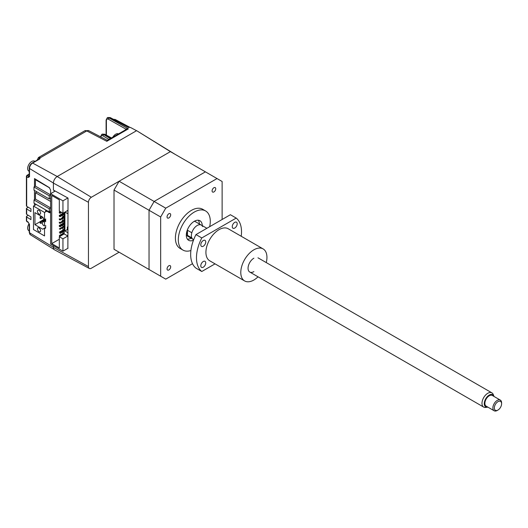 <?xml version="1.0" encoding="UTF-8"?>
<svg xmlns="http://www.w3.org/2000/svg" width="528" height="528" viewBox="0 0 528 528"><rect width="100%" height="100%" fill="white"/><g stroke="black" fill="none" stroke-linecap="round" stroke-linejoin="round"><path stroke-width="0.79" d="M49.269 208.791L49.269 211.985L34.01 203.174L34.01 199.98L49.269 208.791L50.596 208.025M50.596 201.452L35.468 192.72L35.468 199.142L34.01 199.98M49.269 211.985L50.596 211.22M54.661 191.096L54.661 190.753M49.731 187.968L35.435 179.711L35.435 186.14L50.596 194.891M35.435 179.711L35.917 179.434M40.999 182.926L41.336 182.734L40.999 182.926M33.983 186.978L33.983 190.172L49.243 198.983L49.243 195.789L33.983 186.978L35.435 186.14M50.596 195.004L49.243 195.789M50.596 198.198L49.243 198.983M39.006 227.971A2.257 1.307 60 0 1 40.484 229.957A2.257 1.307 60 0 1 40.135 231.772A2.257 1.307 60 0 1 39.006 231.66A2.257 1.307 60 0 1 37.528 229.667A2.257 1.307 60 0 1 37.877 227.858A2.257 1.307 60 0 1 39.006 227.971M44.933 228.558A2.257 1.307 -120 0 0 44.953 227.977M39.006 210.349A2.257 1.307 60 0 1 40.484 212.342A2.257 1.307 60 0 1 40.135 214.157A2.257 1.307 60 0 1 39.006 214.045A2.257 1.307 60 0 1 37.528 212.051A2.257 1.307 60 0 1 37.877 210.236A2.257 1.307 60 0 1 39.006 210.349M45.659 220.156L42.775 221.826A2.053 1.188 60 0 0 42.352 222.763L42.352 223.1A2.053 1.188 -120 0 0 43.804 225.621L44.53 226.037L44.53 222.347L43.804 221.925L45.659 220.856M40.095 221.72L34.94 224.697L34.94 212.619L42.788 217.147L44.015 219.516L44.53 219.595L44.53 212.447L47.302 210.85M45.659 227.33L42.788 229.225L34.94 224.697M45.659 227.568L44.312 228.34M44.015 228.274L44.53 228.789L44.53 235.937L33.488 229.561L33.488 206.072L44.53 212.447M33.488 206.072L36.254 204.475M42.775 221.826A2.053 1.188 60 0 1 43.804 221.925M42.953 217.47L40.821 218.698L40.821 217.358L40.095 216.935L40.095 218.275L40.821 218.698M40.095 216.935L41.257 216.262M40.821 217.358L41.983 216.685M40.821 222.05L40.095 221.635L40.095 222.974L40.821 223.397L40.821 222.05L45.659 219.259M42.365 222.506L40.821 223.397M40.095 221.635L43.956 219.404M68.02 213.589L67.815 210.349L62.944 213.332M64.178 214.295L60.04 216.685L60.04 215.846L62.218 214.586L62.944 215.008L62.944 216.685M64.178 217.648L60.04 220.037L60.04 219.199L62.218 217.945L62.944 218.361L62.944 220.882L64.178 220.163M60.04 223.397L60.04 222.559L59.314 222.136L59.314 222.974L60.04 223.397L64.178 221.008L62.944 221.72L62.944 223.397M64.178 222.684L59.314 225.496L60.04 225.911L60.04 226.75L64.178 224.36L62.944 225.073L62.944 226.75M64.178 226.037L59.314 228.848L60.04 229.271L62.218 228.01L62.944 228.426L62.944 230.109M62.944 231.785L62.944 233.462M55.196 191.044L50.596 193.697L62.944 200.831L62.944 213.16L59.314 211.061L59.314 199.822L51.757 195.459L51.757 243.613L59.314 239.25M60.04 235.976L64.178 233.587L62.944 234.3L62.218 233.884L59.314 235.561L60.04 236.313M64.178 231.073L60.04 233.462L60.04 232.624L64.178 230.234M64.178 229.396L59.314 232.201L60.04 232.624M64.178 232.749L62.218 233.884M62.944 228.426L62.944 227.588L64.178 226.875M60.04 225.911L62.218 224.651L62.944 225.073L62.944 224.235L64.178 223.522M60.04 226.75L59.314 226.334L59.314 225.496M60.04 222.559L62.218 221.298L62.944 221.72L62.944 220.882L62.218 220.46L62.218 221.298M62.218 224.651L62.218 223.813L62.944 224.235M60.04 220.037L59.314 219.622L59.314 218.783L60.04 219.199M64.178 215.972L62.218 217.107L62.944 217.523L64.178 216.81L62.944 217.523L62.944 218.361M64.178 212.619L62.218 213.748L62.944 214.17L64.178 213.457L62.944 214.17L62.944 215.008M60.04 216.685L59.314 216.262L59.314 215.424L60.04 215.846M62.218 214.586L62.218 213.748L59.314 215.424M62.218 217.107L62.218 217.945M61.637 212.408L60.04 213.332L60.04 212.487L60.911 211.985M60.04 213.332L59.314 212.909L59.314 212.071L60.04 212.487M60.185 211.57L59.314 212.071M51.757 243.613L59.314 247.975L59.314 236.735L62.944 238.828L67.815 236.023L68.02 232.544M62.944 200.831L67.868 197.987M50.596 193.697L50.596 244.035L62.944 251.163L68.02 248.233M67.815 213.708L64.904 212.032L64.904 230.987L67.36 229.574L67.36 227.053L68.02 226.677M64.904 230.987L67.815 232.663M68.02 229.951L67.36 229.574M64.178 212.447L64.178 233.924L67.815 236.023M62.944 238.828L62.944 251.163M59.314 236.735L64.178 233.924M62.218 228.01L62.218 227.172L62.944 227.588M35.468 192.72L36.927 191.875M50.596 207.88L35.468 199.142M88.447 202.297A4.112 2.376 -60 0 1 91.351 197.267L170.392 151.628L136.62 130.667L57.209 176.517A5.372 3.102 120 0 0 53.407 183.097L88.447 202.297L88.447 266.554L53.407 247.361L53.407 245.652M175.474 154.565L136.62 130.667M222.123 219.496L222.123 181.493L170.392 151.628L119.104 181.243L114.015 190.047L114.015 249.275L119.104 252.212L91.351 268.231A4.112 2.376 -60 0 1 89.338 268.462A4.112 2.376 -60 0 1 88.447 266.554M89.338 268.462L54.569 249.85A5.372 3.102 -60 0 1 53.407 247.361M53.407 183.097L53.407 190.06L68.02 198.066L67.868 248.318M119.104 181.243L154.123 201.458L149.035 210.269L149.035 269.491L165.746 279.14L192.509 263.683M114.015 190.047L149.035 210.269L154.123 201.458L205.412 171.844L154.123 201.458L165.746 208.171L160.657 216.975L160.657 276.203L165.746 279.14M114.015 249.275L160.657 276.203M119.104 252.212L154.123 272.428L149.035 269.491L149.035 210.269L160.657 216.975M187.07 232.228L187.466 232.459M168.868 213.748A2.567 1.485 -60 0 1 170.155 213.622A2.567 1.485 -60 0 1 170.544 215.681A2.567 1.485 -60 0 1 168.868 217.945A2.567 1.485 -60 0 1 167.587 218.071A2.567 1.485 -60 0 1 167.191 216.011A2.567 1.485 -60 0 1 168.868 213.748M190.898 250.523A22.605 13.048 -60 0 1 182.992 250.1A22.605 13.048 -60 0 1 179.527 231.99A22.605 13.048 -60 0 1 194.297 212.071A22.605 13.048 -60 0 1 205.597 210.949A22.605 13.048 -60 0 1 209.675 226.684M182.992 250.1L180.088 248.424A22.605 13.048 -60 0 1 176.623 230.314A22.605 13.048 -60 0 1 191.387 210.395A22.605 13.048 -60 0 1 202.693 209.273L205.597 210.949M202.283 225.647A11.299 6.527 120 0 0 199.947 220.737A11.299 6.527 120 0 0 194.297 221.298A11.299 6.527 120 0 0 186.912 231.257A11.299 6.527 120 0 0 188.648 240.313A11.299 6.527 120 0 0 193.499 240.167M198.304 220.229A11.299 6.527 -60 0 1 199.379 223.971M202.58 226.552A8.217 4.745 120 0 0 201.313 225.086A8.217 4.745 120 0 0 197.201 225.496A8.217 4.745 120 0 0 191.822 232.756L187.466 230.241A8.217 4.745 120 0 0 187.466 235.343L191.822 237.857A8.217 4.745 120 0 0 193.09 239.323A8.217 4.745 120 0 0 193.717 239.587M186.305 235.033A8.217 4.745 120 0 0 187.282 235.963L193.09 239.323A8.217 4.745 -60 0 1 191.387 235.561A8.217 4.745 -60 0 1 194.977 227.291A8.217 4.745 -60 0 1 201.313 225.086L195.499 221.727A8.217 4.745 120 0 0 194.205 221.351M168.868 265.756A2.567 1.485 -60 0 1 170.155 265.63A2.567 1.485 -60 0 1 170.544 267.689A2.567 1.485 -60 0 1 168.868 269.953A2.567 1.485 -60 0 1 167.587 270.079A2.567 1.485 -60 0 1 167.191 268.019A2.567 1.485 -60 0 1 168.868 265.756M213.913 187.744A2.567 1.485 -60 0 1 215.193 187.618A2.567 1.485 -60 0 1 215.589 189.677A2.567 1.485 -60 0 1 213.913 191.935A2.567 1.485 -60 0 1 212.626 192.067A2.567 1.485 -60 0 1 212.23 190.007A2.567 1.485 -60 0 1 213.913 187.744M217.034 178.556L165.746 208.171M187.466 235.343L187.466 230.241M191.156 238.207A11.299 6.527 -60 0 1 187.381 239.144M114.385 119.777A1.03 0.634 -61.9 0 1 114.695 119.519A1.03 0.634 -61.9 0 1 115.216 119.473L115.216 119.473A1.03 0.634 -61.9 0 1 115.229 119.48L129.947 127.34L115.216 119.473L113.441 119.282M26.684 206.283L26.684 176.669A1.03 0.594 180 0 1 26.4 176.266L26.4 205.874A1.03 0.594 0 0 0 26.684 206.283L30.947 208.877L30.947 211.563L26.684 208.969A1.03 0.594 180 0 1 26.4 208.56L26.4 213.926A1.03 0.594 0 0 0 26.684 214.335L30.947 216.929L30.947 219.615L26.684 217.021A1.03 0.594 180 0 1 26.4 216.612A1.03 0.594 180 0 1 26.704 216.196L28.255 215.299M29.528 175.89L28.842 176.286A1.03 0.607 121.3 0 0 28.096 177.533L26.684 176.669A1.03 0.607 -58.7 0 1 27.43 175.421L29.231 174.385M128.528 127.604L127.809 127.189L128.555 127.307M37.356 160.017A1.03 0.594 180 0 1 37.303 159.826L38.458 157.529A4.112 2.376 60 0 1 39.541 157.364A1.03 0.759 99.6 0 0 39.059 158.71L39.31 158.809A1.03 0.812 -29.6 0 1 40.273 157.78L39.765 158.954A1.03 0.594 -120 0 0 39.27 158.915L32.149 163.027A1.03 0.594 60 0 1 32.644 163.066L57.222 176.51A5.339 3.082 -60 0 1 57.222 176.51L136.554 130.706L130.64 127.545L129.195 127.327M125.908 129.624A1.03 0.752 18.3 0 0 125.651 128.99L108.478 119.249A1.03 0.62 -60.4 0 1 109.197 117.988L107.243 117.817L107.758 117.513L109.765 117.658A1.03 0.601 -62.2 0 1 110.26 117.605L128.674 127.321M110.372 138.593L103.752 134.633L101.719 134.416L104.32 134.303L111.177 138.131L105.032 134.719A1.03 0.581 -60.9 0 1 105.032 134.719L104.102 134.429M108.933 139.425L103.013 135.887A1.03 0.601 -59.1 0 1 103.752 134.633L104.32 134.303A1.03 0.581 -60.9 0 1 104.821 134.244L111.474 137.96M39.541 157.364L40.273 157.78L86.783 130.931A4.112 2.369 -62.6 0 1 88.75 130.68L84.803 130.772A4.112 2.376 -120 0 1 86.783 130.931L106.801 141.306L107.257 140.395L126.225 129.439L128.363 128.858L106.801 141.306M39.31 158.809L39.059 159.383M125.545 129.835L125.651 128.99L128.363 128.858L109.197 117.988L109.765 117.658L127.809 127.189M107.243 117.817L106.102 120.107L106.102 134.963M50.596 212.032L50.2 212.718L49.196 212.599L50.596 211.794M34.485 186.688L34.485 178.563L49.196 187.519L50.615 190.054L50.615 193.69M49.196 212.599L45.659 210.448L46.134 210.177M45.659 210.448L45.659 211.794M45.659 218.942L45.659 221.694M45.659 225.383L45.659 228.136M34.485 205.498L34.485 203.452M34.485 199.709L34.485 190.463M54.859 191.242L53.44 190.08M28.307 222.46L26.895 221.602A1.03 0.607 -58.7 0 1 26.684 221.133L28.096 221.991A1.03 0.607 121.3 0 0 28.307 222.46L29.231 224.123L29.231 232.346A1.03 0.594 0 0 0 29.515 232.756L53.407 247.289M26.4 208.56A1.03 0.594 180 0 1 26.704 208.138L28.255 207.24M118.477 133.914A5.755 3.32 120 0 0 116.655 133.795A5.755 3.32 120 0 0 112.834 137.174M29.132 223.608A5.755 3.32 120 0 0 27.786 226.835A5.755 3.32 120 0 0 28.855 230.703L29.231 230.914M34.987 161.39L34.61 161.172A5.755 3.32 120 0 0 32.736 161.027A5.755 3.32 120 0 0 27.786 167.277A5.755 3.32 120 0 0 28.855 171.138L29.231 171.356M266.257 262.581A18.493 10.679 120 0 0 263.116 248.906A18.493 10.679 120 0 0 253.869 249.817A18.493 10.679 120 0 0 241.784 266.119A18.493 10.679 120 0 0 244.622 280.936A18.493 10.679 120 0 0 253.869 280.018A18.493 10.679 120 0 0 258.04 276.817M263.116 248.906L228.241 228.769A18.493 10.679 120 0 0 218.995 229.687A18.493 10.679 120 0 0 206.917 245.982A18.493 10.679 120 0 0 209.748 260.806L244.622 280.936M234.722 222.367A3.491 2.02 120 0 0 232.445 225.443A3.491 2.02 120 0 0 232.98 228.248A3.491 2.02 120 0 0 234.722 228.07A3.491 2.02 120 0 0 237.006 224.994A3.491 2.02 120 0 0 236.471 222.196A3.491 2.02 120 0 0 234.722 222.367M203.267 240.53A3.491 2.02 120 0 0 200.983 243.606A3.491 2.02 120 0 0 201.518 246.404A3.491 2.02 120 0 0 203.267 246.233A3.491 2.02 120 0 0 205.55 243.157A3.491 2.02 120 0 0 205.016 240.359A3.491 2.02 120 0 0 203.267 240.53M203.267 261.499A3.491 2.02 120 0 0 200.983 264.581A3.491 2.02 120 0 0 201.518 267.379A3.491 2.02 120 0 0 203.267 267.208A3.491 2.02 120 0 0 205.55 264.125A3.491 2.02 120 0 0 205.016 261.327A3.491 2.02 120 0 0 203.267 261.499M241.21 236.254A31.852 18.388 120 0 0 236.201 218.077L230.393 214.718L195.974 234.59L201.788 237.943A31.852 18.388 120 0 0 201.788 271.498L195.974 268.145A31.852 18.388 120 0 1 195.974 234.59M236.201 218.077L201.788 237.943M201.788 271.498L215.035 263.855M253.869 258.205A8.217 4.745 120 0 0 248.054 268.277A8.217 4.745 120 0 0 253.869 271.63M497.97 410.045L497.244 410.461A6.164 3.557 -60 0 1 494.162 410.771A6.164 3.557 -60 0 1 492.881 407.946A6.164 3.557 -60 0 1 495.574 401.742A6.164 3.557 -60 0 1 500.326 400.092A6.164 3.557 -60 0 1 501.6 402.91L501.6 403.755A5.135 2.963 120 0 0 497.97 401.656A5.135 2.963 120 0 0 494.333 407.946A5.135 2.963 120 0 0 497.97 410.045A5.135 2.963 120 0 0 501.6 403.755M500.326 400.092L492.334 395.479A6.164 3.557 120 0 0 487.582 397.129A6.164 3.557 120 0 0 484.889 403.333A6.164 3.557 120 0 0 486.169 406.157L494.162 410.771M494.023 396.455A7.036 4.059 120 0 0 493.898 396.086A7.036 4.059 120 0 0 488.347 395.69A7.036 4.059 120 0 0 484.275 403.689A7.036 4.059 120 0 0 487.476 407.207A7.036 4.059 120 0 0 487.859 407.134M487.476 407.207L485.72 407.444A8.217 4.745 -60 0 1 483.688 407.095A8.217 4.745 -60 0 1 481.985 403.333A8.217 4.745 -60 0 1 485.575 395.063A8.217 4.745 -60 0 1 491.905 392.858A8.217 4.745 -60 0 1 493.225 394.449L493.898 396.086M57.209 176.517L91.351 197.267M28.096 221.991L29.515 224.532L29.515 232.756A4.435 2.561 120 0 0 30.386 234.755L54.087 249.473M26.704 175.844A1.03 0.594 60 0 1 26.915 175.375A1.03 0.594 60 0 1 27.43 175.421L28.842 176.286L29.231 176.062M100.577 136.712L100.577 136.811A1.03 0.594 180 0 1 100.577 136.712L101.719 134.416M103.013 135.887C101.719 135.267 101 135.683 100.868 137.122M39.765 158.954L32.644 163.066A4.435 2.561 120 0 0 29.515 168.491L29.515 176.715L28.096 177.533M37.607 160.248L39.059 159.04M108.478 119.249C107.21 118.681 106.517 119.104 106.392 120.523L106.392 135.122M106.392 120.523A1.03 0.594 180 0 1 106.102 120.107M53.407 183.031L29.515 168.491A1.03 0.594 -0 0 1 29.231 168.089C29.383 165.924 30.36 164.241 32.149 163.027M29.515 176.715A1.03 0.594 180 0 1 29.231 176.306L29.33 176.352M26.684 214.335L26.684 208.969M26.895 221.602L26.4 220.724A1.03 0.594 0 0 0 26.684 221.133L26.684 217.021M29.515 224.532A1.03 0.594 180 0 1 29.231 224.123M29.231 174.035L26.915 175.375L26.4 176.266M107.758 117.513L110.26 117.605M102.241 134.119L104.821 134.244M38.458 157.529L84.803 130.772M107.362 140.329L88.75 130.68M29.231 168.089L29.231 176.306M29.231 232.346L30.386 234.755M26.4 220.724L26.4 216.612M483.688 407.095L249.757 272.039M193.69 239.666L193.09 239.323M491.905 392.858L257.974 257.803M206.87 228.294L201.313 225.086"/></g></svg>
